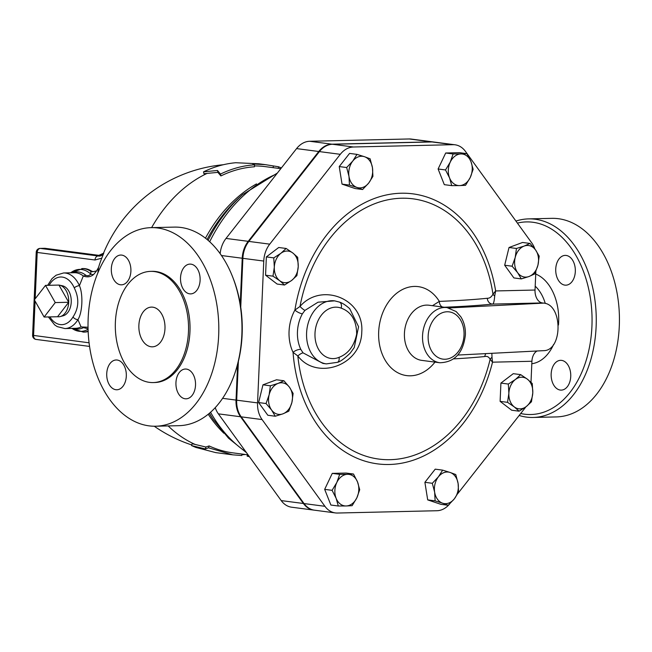 <?xml version="1.0" encoding="UTF-8"?>
<svg xmlns="http://www.w3.org/2000/svg" width="652" height="652" viewBox="0 0 652 652"><rect width="100%" height="100%" fill="white"/><g stroke="black" fill="none" stroke-linecap="round" stroke-linejoin="round"><path stroke-width="0.98" d="M44.124 317.043L34.369 299.847L45.501 285.38L55.249 302.577L44.124 317.043L57.572 316.733L68.704 302.267L55.249 302.577M58.957 285.071A15.892 10.456 88.7 0 1 59.511 285.168A15.892 10.456 88.7 0 1 68.704 302.267L58.957 285.071L45.501 285.38M68.704 302.267A15.892 10.456 88.7 0 1 60.245 316.562A15.892 10.456 88.7 0 1 57.572 316.733M59.511 285.168L62.445 285.796A15.192 10 88.7 0 1 71.247 300.596A15.192 10 88.7 0 1 63.146 315.796L60.245 316.562M48.378 316.945L54.613 324.859L57.221 326.611L64.89 328.559A27.808 18.305 -91.3 0 0 77.938 319.627A3.969 2.062 -149.3 0 1 73 317.002A23.839 15.689 88.7 0 1 49.886 316.905M49.153 285.299A23.839 15.689 88.7 0 1 74.263 287.899A3.969 1.581 -23.7 0 1 79.422 285.674A27.808 18.305 -91.3 0 0 63.603 272.96L56.121 275.209L52.038 278.583L47.645 285.332M88.044 327.247L81.068 326.921L77.938 319.627C82.47 312.642 83.285 294.28 79.422 285.674L83.293 275.975C87.221 277.507 90.685 276.994 93.668 274.443L96.569 270.922L93 271.688L91.272 270.939A31.777 20.921 -91.3 0 0 82.943 268.542L70.693 272.797A30.978 20.391 88.7 0 1 90.791 274.101C89.128 275.755 87.458 276.13 85.771 275.225A28.607 18.826 -91.3 0 0 72.185 272.764M293.131 393.449L291.892 402.439A15.892 11.899 97.5 0 0 289.464 387.223L293.131 393.449M278.094 383.4L283.93 380.752L289.464 387.223A15.892 11.899 97.5 0 0 278.094 383.4A15.892 11.899 97.5 0 0 269.146 394.786L270.384 385.797L278.094 383.4M288.787 411.192L282.944 413.833A15.892 11.899 97.5 0 0 291.892 402.439L288.787 411.192M271.574 410.002L266.04 403.531L269.146 394.786A15.892 11.899 97.5 0 0 271.574 410.002A15.892 11.899 97.5 0 0 282.944 413.833L275.242 416.229L271.574 410.002M296.896 275.609L291.656 280.433A15.892 11.899 97.5 0 0 298.233 266.587L296.896 275.609M292.846 253.017L297.695 257.328L298.233 266.587A15.892 11.899 97.5 0 0 292.846 253.017A15.892 11.899 97.5 0 0 280.89 253.294L286.138 248.469L292.846 253.017M284.541 285.022L279.692 280.71A15.892 11.899 97.5 0 0 291.656 280.433L284.541 285.022L277.124 284.052L265.56 275.193L266.358 256.912L273.775 257.882L280.89 253.294A15.892 11.899 97.5 0 0 274.313 267.141L273.775 257.882M279.692 280.71L272.984 276.163L274.313 267.141A15.892 11.899 97.5 0 0 279.692 280.71M362.593 189.52L356.962 187.434A15.892 11.899 97.5 0 0 368.69 183.065L362.593 189.52L355.177 188.55L342.039 184.133L349.464 185.103L348.991 176.439A15.892 11.899 97.5 0 0 356.962 187.434L349.464 185.103M372.455 167.711L372.92 176.374L368.69 183.065A15.892 11.899 97.5 0 0 372.455 167.711A15.892 11.899 97.5 0 0 364.484 156.708L370.116 158.803L372.455 167.711M352.756 161.077L356.986 154.377L364.484 156.708A15.892 11.899 97.5 0 0 352.756 161.077A15.892 11.899 97.5 0 0 348.991 176.439L346.66 167.531L352.756 161.077M451.738 185.633L449.562 177.915A15.892 11.899 97.5 0 0 459.57 185.592L451.738 185.633L444.314 184.663L438.103 168.99L445.52 169.96L450.255 162.087A15.892 11.899 97.5 0 0 449.562 177.915L445.52 169.96M470.271 177.434L465.544 185.307L459.57 185.592A15.892 11.899 97.5 0 0 470.271 177.434A15.892 11.899 97.5 0 0 470.964 161.606L473.14 169.324L470.271 177.434M460.956 153.937L466.93 153.652L470.964 161.606A15.892 11.899 97.5 0 0 460.956 153.937A15.892 11.899 97.5 0 0 450.255 162.087L453.116 153.97L460.956 153.937M512.105 266.212L515.21 257.458A15.892 11.899 97.5 0 0 517.639 272.675L512.105 266.212L504.681 265.234L509.025 247.499L516.449 248.469L524.151 246.073A15.892 11.899 97.5 0 0 515.21 257.458L516.449 248.469M529.008 276.505L521.307 278.909L517.639 272.675A15.892 11.899 97.5 0 0 529.008 276.505A15.892 11.899 97.5 0 0 537.949 265.12L534.844 273.864L529.008 276.505M535.528 249.903L539.196 256.13L537.949 265.12A15.892 11.899 97.5 0 0 535.528 249.903A15.892 11.899 97.5 0 0 524.151 246.073L529.994 243.432L535.528 249.903M508.332 384.052L515.447 379.472A15.892 11.899 97.5 0 0 508.87 393.319L508.332 384.052L500.915 383.083L513.271 373.669L520.695 374.639L527.403 379.195A15.892 11.899 97.5 0 0 515.447 379.472L520.695 374.639M514.249 406.881L507.541 402.333L508.87 393.319A15.892 11.899 97.5 0 0 514.249 406.881A15.892 11.899 97.5 0 0 526.205 406.603L519.098 411.192L514.249 406.881M532.79 392.757L531.453 401.779L526.205 406.603A15.892 11.899 97.5 0 0 532.79 392.757A15.892 11.899 97.5 0 0 527.403 379.195L532.252 383.498L532.79 392.757M442.643 470.141L450.141 472.472A15.892 11.899 97.5 0 0 438.405 476.832L442.643 470.141L435.218 469.163L424.892 482.317L432.309 483.287L438.405 476.832A15.892 11.899 97.5 0 0 434.648 492.195L432.309 483.287M442.61 503.189L435.112 500.858L434.648 492.195A15.892 11.899 97.5 0 0 442.61 503.189A15.892 11.899 97.5 0 0 454.346 498.829L448.25 505.284L442.61 503.189M455.772 474.558L458.103 483.466A15.892 11.899 97.5 0 0 450.141 472.472L455.772 474.558M458.103 483.466L458.576 492.13L454.346 498.829A15.892 11.899 97.5 0 0 458.103 483.466M275.242 416.229L267.825 415.259L258.624 402.561L266.04 403.531M258.624 402.561L262.968 384.827L270.384 385.797M262.968 384.827L276.513 379.782L283.93 380.752M265.56 275.193L272.984 276.163M266.358 256.912L278.714 247.499L286.138 248.469M342.039 184.133L339.236 166.562L349.57 153.407L356.986 154.377M339.236 166.562L346.66 167.531M438.103 168.99L445.699 153L459.505 152.682L466.93 153.652M445.699 153L453.116 153.97M509.025 247.499L522.57 242.462L529.994 243.432M504.681 265.234L513.882 277.931L521.307 278.909M507.541 402.333L500.117 401.363L511.681 410.222L519.098 411.192M435.112 500.858L427.696 499.888L440.825 504.314L448.25 505.284M427.696 499.888L424.892 482.317M500.117 401.363L500.915 383.083M353.498 474.028L357.54 481.983A15.892 11.899 97.5 0 0 347.524 474.314L353.498 474.028L346.082 473.059L332.267 473.376L339.692 474.346L347.524 474.314A15.892 11.899 97.5 0 0 336.823 482.464L339.692 474.346M336.13 498.299L332.096 490.337L336.823 482.464A15.892 11.899 97.5 0 0 336.13 498.299A15.892 11.899 97.5 0 0 346.147 505.968L338.306 506.009L336.13 498.299M359.717 489.701L356.848 497.818A15.892 11.899 97.5 0 0 357.54 481.983L359.717 489.701M356.848 497.818L352.121 505.691L346.147 505.968A15.892 11.899 97.5 0 0 356.848 497.818M332.096 490.337L324.672 489.367L330.89 505.039L338.306 506.009M324.672 489.367L332.267 473.376M433.824 142.022A24.075 18.036 97.5 0 0 433.498 141.981L411.314 139.08A24.075 18.036 -82.5 0 0 409.244 138.966L309.7 141.272A24.075 18.036 -82.5 0 0 296.578 148.599L226.024 238.428A23.839 17.848 97.5 0 0 220.156 253.677M221.452 255.527L242.226 258.241L240.229 303.979M237.589 364.419L236.032 400.083L222.609 398.331M303.4 503.491A24.075 18.036 97.5 0 0 313.832 510.108L291.64 507.207A24.075 18.036 -82.5 0 1 281.216 500.589L303.4 503.491L240.547 416.75A23.839 17.848 -82.5 0 1 236.032 400.083M433.498 141.981A24.075 18.036 97.5 0 0 431.428 141.867L331.884 144.182A24.075 18.036 97.5 0 0 318.763 151.5L248.208 241.33L226.024 238.428M242.226 258.241A23.839 17.848 -82.5 0 1 248.208 241.33M337.443 362.325L337.443 362.325A5.958 3.619 -112.8 0 0 339.04 357.345A25.819 19.34 -82.5 0 1 314.998 333.335A25.819 19.34 -82.5 0 1 341.192 308.151A5.958 3.879 -68.8 0 0 339.439 302.088L334.639 300.857A31.777 23.798 97.5 0 0 306.913 329.284A31.777 23.798 97.5 0 0 326.391 363.881L337.443 362.325C339.985 361.852 344.223 358.804 350.173 353.188L354.24 347.565L358.576 326.717L349.716 308.698M326.391 363.881L322.976 363.433L303.058 352.862L300.825 349.431A31.777 23.798 -82.5 0 1 302.373 313.832L304.916 310.401L318.029 302.202L334.639 300.857M303.058 352.862A5.958 1.866 -40 0 0 297.834 355.951C316.611 380.898 361.216 365.764 361.778 331.982C364.24 298.257 320.988 281.974 299.993 306.456A5.958 1.214 -136.6 0 0 304.916 310.401M300.825 349.431A5.958 2.584 -25.4 0 0 293.05 352.349L297.834 355.951A131.231 98.289 -82.5 0 0 387.166 459.693A131.231 98.289 -82.5 0 0 490.133 359.285L492.521 362.178L492.007 357.402A5.958 4.108 -14.4 0 0 490.133 359.285C488.853 356.88 487.06 355.959 484.778 356.53A316.448 24.1 2.5 0 1 453.727 358.869M302.373 313.832A5.958 1.834 28.8 0 1 294.9 310.075A37.743 28.264 97.5 0 0 293.05 352.349A136.154 101.973 97.5 0 0 383.694 464.42A136.154 101.973 97.5 0 0 492.521 362.178L531.918 361.265A11.915 7.848 88.7 0 1 537.101 350.996M487.321 298.266A5.958 5.273 -95.9 0 0 492.341 304.093C493.458 304.394 494.24 301.689 494.689 295.975A5.958 3.431 -162.6 0 1 492.977 294.174A131.231 98.289 -82.5 0 0 398.576 198.355A131.231 98.289 -82.5 0 0 299.993 306.456L294.9 310.075A136.154 101.973 97.5 0 1 395.519 193.562A136.154 101.973 97.5 0 1 495.634 290.947L492.977 294.174C491.461 297.01 489.579 298.372 487.321 298.266A316.448 24.1 -177.5 0 1 439.318 301.387L432.496 305.698M494.689 295.975L495.634 290.947L535.031 290.034A11.915 7.848 88.7 0 0 542.342 302.935L543.646 303.107C562.92 304.394 562.79 350.906 543.507 350.662L457.794 355.055M492.007 357.402L491.869 353.311M485.927 353.612A5.958 5.273 -95.9 0 0 484.778 356.53M535.838 271.574L535.031 290.034M449.627 503.98A24.075 18.036 -82.5 0 1 436.979 510.728L337.434 513.034A24.075 18.036 -82.5 0 1 335.364 512.92A24.075 18.036 -82.5 0 1 324.932 506.302L262.08 419.57A23.839 17.848 -82.5 0 1 257.564 402.903L263.758 261.061A23.839 17.848 -82.5 0 1 269.741 244.15L340.295 154.32A24.075 18.036 -82.5 0 1 353.417 146.993L452.961 144.687A24.075 18.036 -82.5 0 1 455.031 144.793A24.075 18.036 -82.5 0 1 465.463 151.411L531.779 242.943A24.075 18.036 -82.5 0 1 534.884 249.048M525.74 406.962A24.075 18.036 -82.5 0 1 524.55 408.608L457.81 493.572M531.918 361.265L531.005 382.251M442.423 306.994A5.958 4.377 87.8 0 1 439.318 301.387A44.866 33.602 97.5 0 0 391.224 298.51A44.866 33.602 97.5 0 0 386.652 362.52A44.866 33.602 97.5 0 0 434.982 362.104M238.379 361.338L236.684 400.173A23.839 17.848 97.5 0 0 241.199 416.84L304.052 503.572A24.075 18.036 97.5 0 0 314.484 510.19L335.364 512.92M455.031 144.793L434.151 142.063A24.075 18.036 97.5 0 0 432.08 141.957L332.536 144.263A24.075 18.036 97.5 0 0 319.415 151.59L248.86 241.419A23.839 17.848 97.5 0 0 242.878 258.331L240.743 307.231M265.364 164.646L258.836 163.791L235.731 162.731C224.769 163.693 214.027 166.733 203.514 171.859L203.937 173.709L217.85 172.364L217.499 170.482L220.482 174.076C231.582 168.672 242.927 165.584 254.492 164.809L252.78 163.97L265.364 164.646L278.583 166.782L281.379 167.955M203.514 171.859L217.499 170.482M254.492 164.809L254.451 166.79A144.002 107.849 97.5 0 0 220.906 175.926L220.482 174.076M220.906 175.926L217.85 172.364M278.29 168.338L278.583 166.782M273.074 167.654L273.367 166.097M280.816 168.664L265.103 166.61A144.002 107.849 97.5 0 0 254.476 165.926M191.566 445.593L205.347 448.935L208.534 447.81L232.715 454.835L215.747 452.618L195.755 447.394L191.566 445.593L192.153 443.719L205.861 447.027L209.121 445.935A144.002 107.849 97.5 0 0 232.968 452.871L247.41 454.754M249.423 456.71L247.132 456.123L247.564 454.151M241.851 454.762L245.568 454.517M232.715 454.835L241.802 455.512L241.9 454.036M209.121 445.935L208.534 447.81M205.861 447.027L205.347 448.935M247.132 456.115L249.121 456.294M35.184 298.795L37.205 252.446L94.988 260.001A3.969 2.975 -82.5 0 1 98.15 255.975A140.791 10.725 2.5 0 1 98.811 255.372A3.969 2.975 -82.5 0 1 99.153 255.388L99.153 255.388C100.856 255.527 102.274 254.826 103.407 253.286L103.798 252.536A135.192 10.293 -177.5 0 0 103.774 253.131C102.242 255.527 100.359 256.472 98.15 255.975L40.367 248.42L44.858 248.314L98.811 255.372L103.407 253.286M103.774 253.131L101.769 258.151A98.256 64.678 -91.3 0 0 98.542 267.434L96.569 270.922M88.15 331.126A31.777 20.921 -91.3 0 1 83.317 332.104L84.418 332.08A31.777 20.921 -91.3 0 0 88.167 331.477M97.841 272.943L98.542 267.434M73.472 328.363A28.607 18.826 -91.3 0 0 83.48 327.63A5.958 4.279 63.3 0 0 81.068 326.921A27.808 18.305 88.7 0 1 75.648 328.315L64.89 328.559M63.603 272.96L74.361 272.715A27.808 18.305 88.7 0 1 83.293 275.975A5.958 3.928 128.7 0 0 85.771 275.225M83.48 327.63L88.077 328.804M93.668 274.443A5.958 3.374 43.5 0 1 90.791 274.101L90.889 271.428A31.777 20.921 -91.3 0 0 81.85 268.567M93 271.688A5.958 5.64 22.1 0 1 90.889 271.428L91.272 270.939M234.85 373.254L235.348 371.795A96.333 63.407 -91.3 0 0 233.18 278.322L232.617 276.888A99.316 65.371 88.7 0 1 234.85 373.254A99.316 65.371 88.7 0 1 178.917 425.683M138.876 325.258A19.862 13.073 88.7 0 1 151.46 307.108A19.862 13.073 88.7 0 1 164.997 326.66A19.862 13.073 88.7 0 1 152.389 346.823A19.862 13.073 88.7 0 1 138.876 325.258M151.101 227.646A99.316 65.371 88.7 0 1 218.77 325.389A99.316 65.371 88.7 0 1 155.746 426.221A99.316 65.371 88.7 0 1 88.167 318.396A99.316 65.371 88.7 0 1 151.101 227.646L174.288 227.108A99.316 65.371 88.7 0 1 232.617 276.888M185.086 398.763A14.898 9.804 88.7 0 1 175.926 383.4A14.898 9.804 88.7 0 1 185.388 369.032A14.898 9.804 88.7 0 1 195.535 383.694A14.898 9.804 88.7 0 1 186.081 398.82A14.898 9.804 88.7 0 1 185.086 398.763M106.741 373.588A14.898 9.804 88.7 0 1 116.178 359.977A14.898 9.804 88.7 0 1 126.325 374.647A14.898 9.804 88.7 0 1 116.871 389.766A14.898 9.804 88.7 0 1 106.741 373.588M121.753 255.103A14.898 9.804 88.7 0 1 130.913 270.466A14.898 9.804 88.7 0 1 121.451 284.834A14.898 9.804 88.7 0 1 111.305 270.164A14.898 9.804 88.7 0 1 120.759 255.046A14.898 9.804 88.7 0 1 121.753 255.103M200.107 280.27A14.898 9.804 88.7 0 1 190.661 293.889A14.898 9.804 88.7 0 1 180.514 279.219A14.898 9.804 88.7 0 1 189.968 264.101A14.898 9.804 88.7 0 1 200.107 280.27M150.636 271.371L152.128 271.33A55.616 36.61 88.7 0 1 190.017 326.065A55.616 36.61 88.7 0 1 154.72 382.528L153.22 382.569A55.616 36.61 -91.3 0 0 188.526 326.098A55.616 36.61 -91.3 0 0 150.628 271.371A55.616 36.61 -91.3 0 0 115.388 322.186A55.616 36.61 -91.3 0 0 153.228 382.569M517.411 223.106A96.333 63.407 88.7 0 1 592.04 317.63A96.333 63.407 88.7 0 1 520.687 413.523M519.147 415.487A99.316 65.371 -91.3 0 0 533.181 417.459A99.316 65.371 -91.3 0 0 596.23 316.66A99.316 65.371 -91.3 0 0 528.576 218.885A99.316 65.371 -91.3 0 0 515.936 221.069M560.296 390.059A14.898 9.804 88.7 0 1 551.144 374.704A14.898 9.804 88.7 0 1 560.59 360.328A14.898 9.804 88.7 0 1 570.753 374.973A14.898 9.804 88.7 0 1 561.299 390.108A14.898 9.804 88.7 0 1 560.296 390.059M575.317 271.566A14.898 9.804 88.7 0 1 565.879 285.177A14.898 9.804 88.7 0 1 555.724 270.523A14.898 9.804 88.7 0 1 565.178 255.397A14.898 9.804 88.7 0 1 575.317 271.566M533.181 417.459L556.352 416.921A99.316 65.371 -91.3 0 0 619.4 316.122A99.316 65.371 -91.3 0 0 551.747 218.347L528.576 218.885M215.242 407.647A23.839 17.848 97.5 0 0 218.363 413.849L281.216 500.589M74.263 287.899C79.348 298.331 78.925 308.029 73 317.002M464.028 335.104A23.839 17.848 -82.5 0 1 436.229 356.285A23.839 17.848 -82.5 0 1 438.022 315.16A23.839 17.848 -82.5 0 1 464.028 335.104M447.093 307.605A27.808 20.823 97.5 0 0 422.83 332.471A27.808 20.823 97.5 0 0 439.872 362.748C454.713 362.267 463.222 353.001 465.389 334.932C465.642 328.037 464.102 321.966 460.768 316.709L456.156 311.558L447.093 307.605L428.967 305.234A27.808 20.823 -82.5 0 0 404.713 330.108A27.808 20.823 -82.5 0 0 421.754 360.377L439.872 362.748M341.192 308.151C351.346 311.843 356.505 320.474 356.668 334.052C354.183 345.984 348.307 353.751 339.04 357.345M444.305 307.239A322.381 24.556 2.5 0 0 492.341 304.093L542.342 302.935M448.959 307.956L543.646 303.107M304.052 503.572L324.932 506.302M241.199 416.84L262.08 419.57M236.684 400.173L257.564 402.903M242.878 258.331L263.758 261.061M248.86 241.419L269.741 244.15M319.415 151.59L340.295 154.32M332.536 144.263L353.417 146.993M432.08 141.957L452.961 144.687M195.307 444.509A144.002 107.849 -82.5 0 1 168.159 425.927M151.606 227.638A144.002 107.849 -82.5 0 1 207.14 173.367M256.497 183.905A144.002 107.849 97.5 0 0 205.461 238.192M208.224 414.24A144.002 107.849 97.5 0 0 223.88 433.262M248.167 454.982L247.931 456.139M99.153 255.388L45.2 248.33A3.969 2.975 97.5 0 0 44.858 248.314A3.969 2.616 88.7 0 0 44.589 248.298A3.969 2.616 88.7 0 0 44.328 248.322M89.088 342.805L32.6 335.299L36.227 252.202L37.205 252.446A3.969 2.975 97.5 0 1 40.367 248.42A3.969 2.616 -91.3 0 0 40.106 248.404L44.589 248.298A3.969 3.969 0 0 1 45.2 248.33M35.086 301.102L33.578 335.544A3.969 2.975 97.5 0 0 36.056 339.415L89.569 346.416M94.988 260.001L101.769 258.151M88.093 329.276A30.978 20.391 88.7 0 1 71.997 328.396M531.812 363.734A45.681 30.073 -91.3 0 0 553.589 344.476M558.462 325.006A45.681 30.073 -91.3 0 0 535.724 274.06M535.194 286.179A37.743 24.841 88.7 0 1 545.276 303.441M245.837 451.771A150.954 113.057 -82.5 0 1 210.547 412.268M209.683 241.77A150.954 113.057 -82.5 0 1 276.717 173.888M277.393 173.033L242.65 194.565A149.626 112.062 97.5 0 0 208.078 240.343M209.406 413.262A149.626 112.062 97.5 0 0 213.237 419.399L228.502 438.168L246.546 452.741M213.237 419.399L210.857 415.805A145.331 108.851 -82.5 0 1 209.284 413.368M207.083 239.496A145.331 108.851 -82.5 0 1 239.423 197.426L242.65 194.565M296.578 148.599L318.763 151.5M218.363 413.849L240.547 416.75M409.244 138.966L431.428 141.867M309.7 141.272L331.884 144.182M339.439 302.088C342.324 302.976 345.764 305.193 349.765 308.746M40.106 248.404A3.969 3.969 0 0 0 36.227 252.202M32.6 335.299A3.969 3.969 0 0 0 36.056 339.415M154.255 426.229A144.002 144.002 0 0 0 191.761 444.949M223.302 164.736A144.002 144.002 0 0 0 103.798 252.536M83.317 332.104L71.981 328.396M155.722 426.221L178.892 425.683"/></g></svg>

